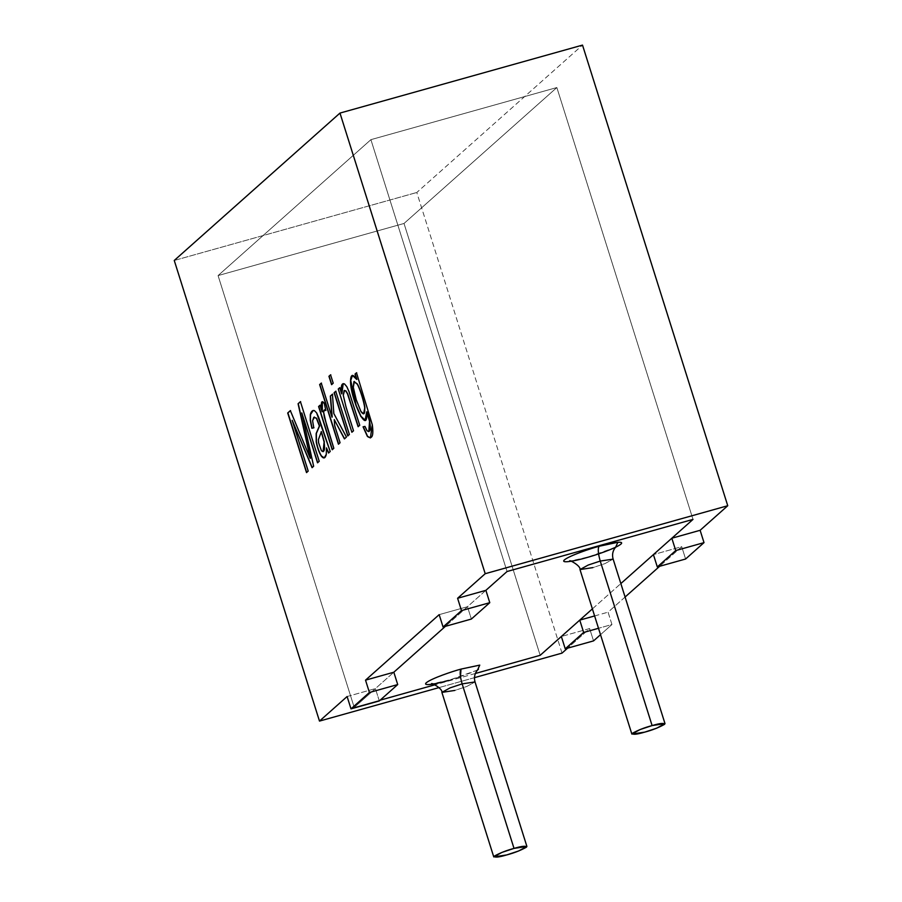 <?xml version="1.0" encoding="UTF-8"?>
<svg xmlns="http://www.w3.org/2000/svg" width="902" height="902" viewBox="0 0 902 902"><rect width="100%" height="100%" fill="white"/><g stroke="black" fill="none" stroke-linecap="round" stroke-linejoin="round"><path stroke-width="0.68" stroke-dasharray="4.51 3.38" d="M404.017 223.47L540.174 655.314L404.017 223.47L218.07 275.584L404.017 223.47L556.85 87.55L370.902 139.663L507.059 571.507L370.902 139.663L556.85 87.55L404.017 223.47L540.174 655.314L404.017 223.47L218.07 275.584L370.902 139.663L218.07 275.584L354.227 707.427L218.07 275.584L370.902 139.663L556.85 87.55L693.007 519.394L556.85 87.55L693.007 519.394L556.85 87.55L404.017 223.47L556.85 87.55L370.902 139.663L507.059 571.507L370.902 139.663L218.07 275.584L354.227 707.427L380.17 700.166L354.227 707.427L393.824 672.227L354.227 707.427L218.07 275.584L404.017 223.47M475.365 673.49L435.114 684.765L475.365 673.49M592.388 608.884L620.847 583.571L592.388 608.884M485.885 590.336L445.43 626.326L485.885 590.336M615.638 547.21L586.221 557.729M477.541 670.039L448.125 680.559L460.46 676.748M441.89 692.386L454.777 690.436L466.808 686.467L475.027 681.935L466.808 686.467L454.777 690.436M579.986 569.568L592.873 567.617L604.904 563.637L613.134 559.116L604.904 563.637L592.873 567.617M681.709 546.668L659.666 566.287L681.709 546.668L653.42 554.606L681.709 546.668L685.599 559.014L681.709 546.668M625.086 597.034L608.061 612.176L611.951 624.522L600.518 634.681L611.951 624.522L598.5 628.288L611.951 624.522L608.061 612.176L625.086 597.034M593.539 640.894L589.649 628.559L567.606 648.166L589.649 628.559L561.348 636.485L589.649 628.559L593.539 640.894M562.025 653.116L416.792 192.487L582.512 45.1L416.792 192.487L562.025 653.116M467.473 606.719L445.43 626.326L467.473 606.719L471.363 619.054L467.473 606.719L439.173 614.645L467.473 606.719M379.302 700.933L375.412 688.598L354.227 707.427L380.17 700.166L354.227 707.427L375.412 688.598L379.302 700.933M474.463 677.661L439.082 687.583L474.463 677.661M174.255 260.464L416.792 192.487L174.255 260.464M308.202 471.092L306.511 472.592L308.202 471.092M290.376 410.714L310.435 458.216L290.376 410.714M300.456 401.751L319.432 461.226L317.729 462.737L319.432 461.226L300.456 401.751M302.001 412.857L313.84 466.199L312.058 467.664L313.84 466.199L302.001 412.857M292.395 420.242L308.405 471.036L292.395 420.242M326.671 447.832L326.49 454.337L324.292 457.878L326.49 454.337L326.671 447.832M314.415 417.04L312.791 420.682L313.772 427.807L312.791 420.682L314.415 417.04M313.219 410.466L314.651 410.59L316.827 412.823L318.902 417.378L330.403 451.462L328.734 452.951L330.403 451.462L318.902 417.378L316.827 412.823L314.651 410.59L313.219 410.466M323.175 451.643L321.642 450.673L318.722 442.51L318.62 439.556L321.383 431.618L318.62 439.556L318.722 442.51L321.439 450.729L323.277 451.62M333.83 448.294L332.207 449.737L333.83 448.294M320.086 405.302L322.33 411.74L320.086 405.302M322.318 402.168L324.472 403.183L326.028 410.478L324.472 403.183L322.318 402.168M324.528 409.88L323.829 412.282L324.483 416.825L334.033 448.238L324.483 416.825L323.829 412.282L324.619 409.846M340.065 442.747L338.442 444.201L340.065 442.747M321.292 383.215L332.195 417.085L321.292 383.215M332.455 394.309L333.819 413.533L346.65 437.019L344.417 438.879L346.65 437.019L334.022 413.477L332.455 394.309M334.439 419.543L334.676 425.665L340.268 442.69L334.879 425.609L334.439 419.543M333.21 383.203L331.575 384.658L333.21 383.203M330.606 374.939L333.413 383.147L330.606 374.939M349.378 434.471L347.744 435.925L349.378 434.471M335.781 391.355L349.581 434.414L335.781 391.355M353.505 430.795L351.881 432.25L353.505 430.795M339.75 387.815L341.869 393.802L339.75 387.815M343.211 383.654L344.744 383.925L347.011 386.642L349.221 391.581L359.932 425.203L358.308 426.646L359.932 425.203L349.221 391.581L347.011 386.642L344.744 383.925L343.211 383.654M344.564 390.408L343.47 395.166L346.267 407.106L353.708 430.739L346.267 407.106L343.47 395.166L344.564 390.408M356.493 372.797L372.515 424.774L370.497 437.898L372.515 424.774L356.493 372.797M363.258 426.781L365.152 426.353L367.238 430.694L368.907 431.596L367.238 430.694L365.152 426.353L363.258 426.781M366.922 411.786L365.231 420.208L366.922 411.786M352.524 375.356L356.899 379.37L352.524 375.356M363.743 413.804L361.093 411.38L356.437 399.687L353.494 387.217L354.351 381.445L353.494 387.217L356.234 399.744L361.093 411.38L363.653 413.838M347.112 696.524L375.412 688.598L347.112 696.524M594.61 615.953L608.061 612.176L594.61 615.953M478.477 669.183C476.312 670.953 467.056 674.459 450.718 679.713L431.754 683.919M616.573 546.364C614.409 548.134 605.152 551.641 588.814 556.895L569.85 561.089"/><path stroke-width="1.35" d="M540.174 655.314L475.365 673.49L540.174 655.314L592.388 608.884L540.174 655.314L561.348 636.485L565.238 648.82L593.539 640.894L600.518 634.681L593.539 640.894L565.238 648.82L583.65 632.449L565.238 648.82L561.348 636.485L540.174 655.314L475.365 673.49L540.174 655.314M435.114 684.765L380.17 700.166L435.114 684.765M620.847 583.571L693.007 519.394L507.059 571.507L485.885 590.336L507.059 571.507L693.007 519.394L620.847 583.571L653.42 554.606L657.31 566.941L685.599 559.014L704.011 542.632L675.722 550.57L657.31 566.941L675.722 550.57L671.832 538.223L693.007 519.394L507.059 571.507L485.885 590.336L489.775 602.683L461.486 610.609L443.062 626.991L471.363 619.054L489.775 602.683L471.363 619.054L443.062 626.991L461.486 610.609L457.596 598.274L485.208 573.706L727.745 505.729L582.512 45.1L339.975 113.077L485.208 573.706L339.975 113.077L174.255 260.464L319.488 721.093L347.112 696.524L351.002 708.871L369.414 692.488L365.524 680.153L439.173 614.645L443.062 626.991L439.173 614.645L365.524 680.153L369.414 692.488L351.002 708.871L379.302 700.933L397.714 684.562L379.302 700.933L351.002 708.871L347.112 696.524L319.488 721.093L174.255 260.464L339.975 113.077L582.512 45.1L727.745 505.729L700.121 530.297L704.011 542.632L685.599 559.014L657.31 566.941L653.42 554.606L620.847 583.571M445.43 626.326L393.824 672.227L445.43 626.326L393.824 672.227L397.714 684.562L369.414 692.488L397.714 684.562L393.824 672.227L365.524 680.153L393.824 672.227L445.43 626.326M586.221 557.729C594.238 555.643 615.807 548.427 620.959 544.075C625.345 539.937 607.644 543.726 599.108 546.274C591.092 548.36 569.523 555.587 564.37 559.928C559.984 564.066 577.686 560.289 586.221 557.729C577.686 560.289 559.984 564.066 564.37 559.928C569.523 555.587 591.092 548.36 599.108 546.274L617.859 542.282L615.638 547.21M460.46 676.748L461.012 669.092C452.996 671.178 431.427 678.405 426.274 682.758C421.888 686.884 439.59 683.107 448.125 680.559C439.59 683.107 421.888 686.884 426.274 682.758C431.427 678.405 452.996 671.178 461.012 669.092L479.763 665.112L477.541 670.039M514.016 848.399L526.903 846.448L518.684 850.969L506.642 854.949L493.755 856.9L501.986 852.379L514.016 848.399L462.14 683.885L450.109 687.865L441.89 692.386L450.109 687.865L462.14 683.885L514.016 848.399C506.574 850.361 499.956 852.954 494.161 856.212C494.634 857.701 498.795 857.283 506.642 854.949C514.084 852.999 520.702 850.394 526.497 847.147C526.024 845.648 521.863 846.076 514.016 848.399M526.903 846.448L475.027 681.935L462.14 683.885L475.027 681.935C473.854 677.718 474.553 673.907 477.113 670.524L478.477 669.183M652.112 725.58L664.999 723.629L656.78 728.151L644.75 732.131L631.862 734.081L640.082 729.549L652.112 725.58L600.236 561.067L588.205 565.047L579.986 569.568L588.205 565.047L600.236 561.067L652.112 725.58C644.671 727.531 638.064 730.135 632.257 733.382C632.73 734.871 636.891 734.453 644.75 732.131C652.18 730.169 658.798 727.564 664.594 724.317C664.131 722.829 659.96 723.246 652.112 725.58M664.999 723.629L613.134 559.116L600.236 561.067L613.134 559.116C611.951 554.888 612.65 551.088 615.22 547.694L616.573 546.364M461.012 669.092C459.592 671.359 459.975 676.286 462.14 683.885C459.975 676.286 459.592 671.359 461.012 669.092M454.777 690.436L441.89 692.386L493.755 856.9M599.108 546.274C597.699 548.54 598.071 553.467 600.236 561.067C598.071 553.467 597.699 548.54 599.108 546.274M592.873 567.617L579.986 569.568L631.862 734.081M356.493 372.797L372.312 424.831C373.778 435.925 372.131 439.781 367.385 436.421L363.055 426.826L364.949 426.409L367.035 430.75C370.395 432.678 371.229 429.532 369.549 421.302L366.719 411.842C368.422 438.473 349.807 397.23 350.54 380.531C350.878 374.116 352.93 373.744 356.696 379.426L355.027 374.104L356.493 372.797L355.027 374.104L356.696 379.426L352.423 375.379L350.54 380.531L356.042 405.697L360.89 416.555L365.13 420.242L366.719 411.842L369.549 421.302L368.805 431.63L367.035 430.75L364.949 426.409L363.055 426.826L367.385 436.421L370.395 437.932L372.312 424.831L356.493 372.797M344.136 390.6L345.703 390.927L347.495 393.847L358.105 426.702L359.729 425.259L349.018 391.637L346.808 386.699L344.553 383.981L343.11 383.677L341.869 393.802L339.727 387.713L338.25 389.033L351.881 432.25L353.505 430.795L351.881 432.25L338.25 389.033L339.727 387.713L341.666 393.858C340.685 386.022 341.644 382.73 344.553 383.981L346.808 386.699L349.018 391.637L359.729 425.259L358.105 426.702L347.495 393.847L345.703 390.927L344.136 390.6L343.267 395.223L346.064 407.163L353.505 430.795L346.064 407.163L343.267 395.223L344.564 390.408M349.378 434.471L347.744 435.925L334.112 392.708L335.747 391.254L349.378 434.471L335.747 391.254L334.112 392.708L347.744 435.925L349.378 434.471M333.21 383.203L331.575 384.658L328.937 376.292L330.572 374.837L333.21 383.203L330.572 374.837L328.937 376.292L331.575 384.658L333.21 383.203M340.065 442.747L338.442 444.201L319.635 384.568L321.259 383.125L331.992 417.141L330.324 396.079L332.443 394.197L333.819 413.533L346.447 437.075L344.417 438.879L334.247 419.599L334.676 425.665L340.065 442.747L334.676 425.665L334.247 419.599L344.417 438.879L346.447 437.075L333.819 413.533L332.443 394.197L330.324 396.079L331.992 417.141L321.259 383.125L319.635 384.568L338.442 444.201L340.065 442.747M333.83 448.294L332.207 449.737L318.586 406.52L320.052 405.212L322.127 411.797C320.672 402.45 321.383 399.597 324.28 403.239L325.825 410.534C324.393 409.226 323.671 409.824 323.638 412.338L326.704 425.688L333.83 448.294L324.28 416.882L323.638 412.338L324.427 409.903L325.825 410.534L324.28 403.239L322.217 402.191L322.127 411.797L320.052 405.212L318.586 406.52L332.207 449.737L333.83 448.294M313.727 417.389L316.377 418.235L319.601 425.891L316.365 433.445L316.41 441.879C317.662 448.068 319.376 452.815 321.586 456.108L324.292 457.878L321.586 456.108C319.376 452.815 317.662 448.068 316.41 441.879L316.365 433.445L319.398 425.947L316.162 433.501L316.219 441.935C317.459 448.125 319.184 452.872 321.383 456.164L324.19 457.9L326.287 454.394L326.468 447.888L328.734 452.951L326.468 447.888L328.531 453.007L326.468 447.888L326.287 454.394C325.306 458.419 323.671 459.017 321.383 456.164C319.184 452.872 317.459 448.125 316.219 441.935L316.162 433.501L319.398 425.947L316.377 418.235L313.727 417.389L312.588 420.738L313.772 427.807L311.867 428.281L310.243 420.231L310.322 414.582C311.213 411.301 312.588 409.982 314.448 410.647L316.625 412.879L318.699 417.434L330.2 451.519L328.531 453.007L330.2 451.519L316.625 412.879L314.448 410.647L313.118 410.489L310.322 414.582L310.243 420.231L311.867 428.281L313.772 427.807L312.588 420.738L314.415 417.04M308.202 471.092L306.511 472.592L287.704 412.969L290.343 410.624L310.232 458.272L298.077 403.746L300.422 401.649L319.229 461.283L317.527 462.794L301.809 412.913L313.648 466.255L312.058 467.664L292.192 420.298L308.202 471.092L292.192 420.298L312.058 467.664L313.648 466.255L301.809 412.913L317.527 462.794L319.229 461.283L300.422 401.649L298.077 403.746L310.232 458.272L290.343 410.624L287.704 412.969L306.511 472.592L308.202 471.092M659.666 566.287L625.086 597.034L659.666 566.287M567.606 648.166L562.025 653.116L474.463 677.661L562.025 653.116L567.606 648.166M598.5 628.288L583.65 632.449L579.76 620.114L592.388 608.884L579.76 620.114L594.61 615.953L579.76 620.114L583.65 632.449L598.5 628.288M439.082 687.583L319.488 721.093L439.082 687.583M306.714 472.535L287.704 412.969L290.545 410.568L287.907 412.913L306.714 472.535M310.435 458.216L298.077 403.746L300.625 401.593L298.269 403.69L310.435 458.216M317.729 462.737L301.809 412.913L317.729 462.737M312.261 467.608L292.192 420.298L312.261 467.608M319.601 425.891L316.579 418.178L313.93 417.333L316.579 418.178L319.601 425.891M313.975 427.751L311.867 428.281L310.446 420.174L310.525 414.525L313.219 410.466L310.525 414.525L310.446 420.174L312.069 428.224L313.975 427.751M321.18 431.675L324.122 442.003L323.074 451.676L321.439 450.729L318.519 442.566L318.417 439.612L321.383 431.618L318.417 439.612L318.519 442.566L321.439 450.729C324.28 452.872 325.171 449.951 324.122 442.003L321.18 431.675M323.074 451.676L324.325 441.946L321.383 431.618L324.325 441.946L323.175 451.643M332.41 449.681L318.586 406.52L320.255 405.156L318.789 406.464L332.41 449.681M322.33 411.74L322.318 402.168L322.33 411.74M324.427 409.903L325.769 410.252L324.528 409.88M338.645 444.134L319.635 384.568L321.462 383.068L319.838 384.511L338.645 444.134M332.195 417.085L330.324 396.079L332.646 394.129L330.527 396.023L332.195 417.085M344.62 438.823L334.247 419.599L344.62 438.823M331.778 384.602L328.937 376.292L330.775 374.781L329.14 376.235L331.778 384.602M347.947 435.869L334.112 392.708L335.95 391.197L334.315 392.652L347.947 435.869M338.453 388.976L339.93 387.657L338.453 388.976M341.869 393.802L343.211 383.654L341.869 393.802M358.308 426.646L347.698 393.791L345.906 390.87L344.338 390.543L345.906 390.87L347.698 393.791L358.308 426.646M370.497 437.898L367.588 436.365L363.258 426.77L367.588 436.365L370.497 437.898M368.907 431.596L369.752 421.245L366.922 411.786L369.752 421.245L368.907 431.596M365.231 420.208L360.992 416.318L356.177 405.46L350.743 380.475L352.524 375.356L350.743 380.475L356.177 405.46L360.992 416.318L365.231 420.208M356.899 379.37L355.027 374.104L356.696 372.74L355.23 374.048L356.899 379.37M353.9 381.659L353.291 387.274L356.234 399.744L360.89 411.436C363.777 415.506 365.039 414.379 364.701 408.042C364.397 403.025 359.672 387.747 357.102 383.993L353.9 381.659L357.102 383.993C359.672 387.747 364.397 403.025 364.701 408.042L363.653 413.838L360.89 411.436L356.234 399.744L353.291 387.274L354.351 381.445M363.653 413.838L364.904 407.986C364.6 402.968 359.875 387.691 357.293 383.936L354.103 381.602L357.293 383.936C359.875 387.691 364.6 402.968 364.904 407.986L363.743 413.804M489.775 602.683L485.885 590.336L457.596 598.274L461.486 610.609L489.775 602.683M485.885 590.336L507.059 571.507L693.007 519.394L671.832 538.223L700.121 530.297L727.745 505.729L485.208 573.706L457.596 598.274L485.885 590.336M675.722 550.57L704.011 542.632L700.121 530.297L671.832 538.223L675.722 550.57M431.754 683.919C429.995 681.867 442.983 688.553 441.89 692.386M569.85 561.089C568.091 559.037 581.08 565.734 579.986 569.568"/></g></svg>
